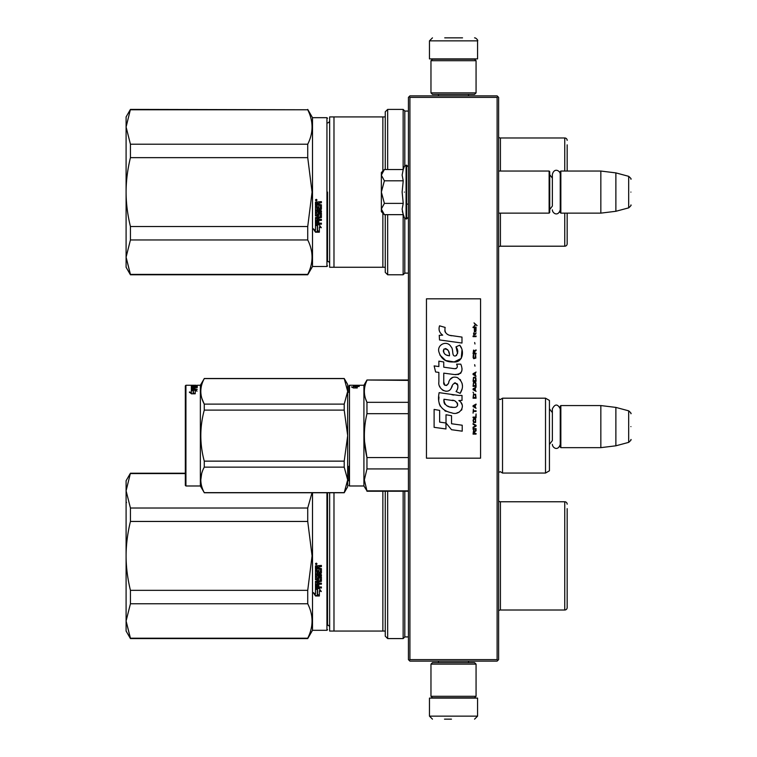 <?xml version="1.0" encoding="UTF-8"?>
<svg xmlns="http://www.w3.org/2000/svg" width="757" height="757" viewBox="0 0 757 757"><rect width="100%" height="100%" fill="white"/><g stroke="black" fill="none" stroke-linecap="round" stroke-linejoin="round"><path stroke-width="1.14" d="M497.112 97.379L497.112 659.621L497.86 660.369L498.617 659.621L498.617 97.379L497.112 95.874L409.916 95.874L409.168 96.631L409.916 97.379L497.112 97.379L497.86 96.631M497.86 660.369L497.112 661.126L409.916 661.126L409.168 660.369L409.916 659.621L409.916 97.379M497.112 659.621L409.916 659.621M409.168 660.369L408.42 659.621L408.42 97.379L409.168 96.631M549.431 447.349L549.431 405.856M560.852 447.652L560.246 447.046L560.246 406.159L560.852 405.563L600.84 405.563L600.84 447.652L560.852 447.652L560.852 405.563M615.876 407.408L628.679 410.833L628.679 442.372L615.876 445.807L615.876 407.408L600.84 405.563M630.903 426.607C630.903 410.01 630.903 410.01 630.903 426.607C630.903 443.205 630.903 443.205 630.903 426.607M498.617 213.133L549.128 213.133L549.128 171.044L498.617 171.044M549.128 213.133L549.724 212.537L549.724 171.64L549.128 171.044M560.852 213.133L560.246 212.537L560.246 171.64L560.852 171.044L600.84 171.044L600.84 213.133L560.852 213.133L560.852 171.044M615.876 172.889L628.679 176.324L628.679 207.863L615.876 211.288L615.876 172.889L600.84 171.044M630.903 192.089C630.903 175.492 630.903 175.492 630.903 192.089C630.903 208.686 630.903 208.686 630.903 192.089M549.724 209.528L552.373 206.055L552.373 174.337L552.373 178.132L549.724 174.649M549.724 444.047L552.373 440.565L552.373 408.856L552.373 412.641L549.724 409.168M383.931 214.212L381.358 211.629L381.358 209.017L384.376 214.657L403.226 214.657L402.128 209.131L403.226 203.378L402.128 192.089L403.226 180.809L402.128 175.047L403.226 169.521L384.376 169.521L381.358 175.16L381.358 209.017L384.386 203.378L381.358 192.089L384.386 180.809L403.226 180.809M404.38 192.089C404.38 225.274 404.38 225.274 404.38 192.089C404.38 158.904 404.38 158.904 404.38 192.089M402.346 211.449L404.38 217.808L406.613 219L408.42 217.193M384.386 180.809L381.358 175.16L381.358 172.549L383.931 169.975M403.226 203.378L384.386 203.378M476.068 664.126L474.563 662.621L432.465 662.621L430.97 664.126L476.068 664.126L476.068 696.298L474.563 697.803L432.465 697.803L430.97 696.298L476.068 696.298M430.97 696.298L430.97 664.126M430.97 92.874L432.465 94.379L474.563 94.379L476.068 92.874L430.97 92.874L430.97 60.702L432.465 59.197L474.563 59.197L476.068 60.702L430.97 60.702M476.068 60.702L476.068 92.874M457.029 698.105L440.527 698.105M477.572 716.141L429.465 716.141L429.465 698.105L477.572 698.105L477.572 716.141L474.563 719.15M444.491 719.15L451.465 719.15M429.465 40.859L477.572 40.859L477.572 58.895L429.465 58.895L429.465 40.859L432.465 37.85M462.536 37.85L444.728 37.85M329.645 627.449A2.403 2.403 -40.2 0 0 327.535 625.064L327.535 562.442M327.535 492.75L327.535 625.433M327.535 629.701L326.939 630.307L312.509 630.307L307.73 638.577L130.431 638.577L126.097 620.986L126.097 631.054L130.431 638.577M130.431 508.013L130.431 521.45C127.555 533.307 126.107 544.785 126.097 555.893L126.097 480.723L130.431 473.21L126.097 490.791L130.431 508.013L307.73 508.013L307.73 521.45L312.073 555.893L307.73 590.337L307.73 603.764C313.474 615.242 313.474 626.73 307.73 638.208L307.73 638.577M126.097 620.986L130.431 603.764L130.431 590.337C127.555 578.48 126.107 566.993 126.097 555.893L126.097 620.986L130.431 638.208L307.73 638.208M130.431 590.337L307.73 590.337M130.431 521.45L307.73 521.45M312.016 492.75L307.73 508.013M130.431 473.57L185.323 473.57M130.431 603.764L307.73 603.764M312.509 492.75L312.509 630.307M316.237 564.665L315.48 563.889L316.237 563.123L316.984 563.889L316.237 564.665L315.48 563.842M320.94 573.655L316.596 573.655L316.596 574.733L321.403 574.733L321.403 575.812L316.596 575.812L316.776 579.067L317.703 578.897L318.177 576.493L321.403 576.938L321.403 581.338L318.82 581.783L318.82 583.155L321.403 583.155L321.403 584.186L316.596 584.186L316.596 586.817L317.703 586.978L317.703 584.603L318.82 584.603L318.82 586.978L321.403 586.978L321.403 587.99L315.48 587.564L315.48 581.338L320.296 580.733L320.107 577.591L318.82 577.761L318.356 580.155L315.48 579.711L315.48 569.945L316.596 569.945L316.776 572.5L317.703 572.5L317.703 570.485L318.82 570.485L318.82 572.5L320.296 572.32L320.107 569.046L315.48 569.046L315.48 565.895L321.403 565.422L321.403 566.558L318.82 567.021L318.82 568.147L321.403 568.611L321.403 572.983M315.508 595.996L313.587 593.091L315.48 594.056L315.48 588.832L317.315 589.788L317.315 594.974L319.359 595.996L315.508 595.996L315.508 595.513L318.385 595.513M317.524 589.675L315.48 588.615L319.303 588.615L321.223 591.596L319.359 590.64L319.359 595.787L317.524 594.87L317.524 589.268L315.48 588.217M326.939 492.75L326.939 630.307M316.984 563.842L316.237 564.552M319.284 566.558L321.403 566.425M318.82 567.021L319.284 566.425M316.596 573.655L320.94 573.437M316.596 575.812L321.403 575.566M321.403 581.035L318.82 581.783M316.596 584.186L321.403 583.846M315.943 587.99L321.403 587.602M320.296 577.761L318.82 577.761M318.82 579.417L315.48 579.417M320.296 569.226L315.48 568.886M313.587 592.646L315.508 595.513M319.359 590.64L321.223 591.16M317.524 594.396L319.359 595.305M315.697 563.624L315.697 564.211L316.757 564.211L316.294 563.738M315.783 563.445L316.757 563.445L316.757 564.05M316.776 566.425L317.703 566.425L317.703 568.147L316.596 568.147L316.596 566.605L317.703 566.558M316.776 581.461L317.703 581.461L317.703 583.155L316.776 583.155L316.596 581.631L317.703 581.783M316.757 563.539L316.085 563.539M567.163 558.732L567.163 557.407M333.979 492.75L333.979 631.054L329.645 631.054L329.645 492.75M333.979 631.054L385.266 631.054L385.266 636.164L387.669 638.577L387.669 491.246M382.862 631.054L382.862 491.246M347.681 480.723L348.882 480.723M385.266 631.054L385.266 491.246M408.42 636.921L404.806 636.921L403.15 638.577L403.15 491.246M403.15 638.577L387.669 638.577M404.806 636.921L404.806 491.246M498.617 500.954A2.403 2.403 133.5 0 0 500.415 501.768L500.415 610.01A2.403 2.403 46.8 0 0 498.617 610.823M500.415 610.01L564.76 610.01L564.76 501.768L500.415 501.768M564.76 610.01A2.403 2.403 -45.6 0 0 567.163 607.606L567.163 508.628M564.76 501.768A2.403 2.403 -134.4 0 1 567.163 504.181M567.163 592.22L567.163 594.444M567.163 603.149L567.163 607.606M567.163 553.055L567.163 553.85M329.645 263.644A2.403 2.403 -40.2 0 0 327.535 261.26L327.535 198.637M327.535 192.089L327.535 261.629M327.535 265.906L326.939 266.502L312.509 266.502L307.73 274.772L130.431 274.772L126.097 257.181L126.097 267.259L130.431 274.772M130.431 144.218L130.431 157.645C127.555 169.502 126.107 180.98 126.097 192.089L126.097 116.928L130.431 109.405L126.097 126.996L130.431 144.218L307.73 144.218L307.73 157.645L312.073 192.089L307.73 226.532L307.73 239.96C313.474 251.447 313.474 262.925 307.73 274.403L307.73 274.772M126.097 257.181L130.431 239.96L130.431 226.532C127.555 214.676 126.107 203.198 126.097 192.089L126.097 257.181L130.431 274.403L307.73 274.403M130.431 226.532L307.73 226.532M130.431 157.645L307.73 157.645M130.431 109.774L307.73 109.774C313.474 121.252 313.474 132.74 307.73 144.218M307.73 109.774L130.431 109.405M130.431 239.96L307.73 239.96M327.535 118.281L326.939 117.676L312.509 117.676L312.509 266.502M316.237 200.86L315.48 200.094L316.237 199.318L316.984 200.094L316.237 200.86L315.48 200.047M320.94 209.85L316.596 209.85L316.596 210.929L321.403 210.929L321.403 212.007L316.596 212.007L316.776 215.262L317.703 215.092L318.177 212.689L321.403 213.143L321.403 217.543L318.82 217.978L318.82 219.35L321.403 219.35L321.403 220.391L316.596 220.391L316.596 223.012L317.703 223.173L317.703 220.807L318.82 220.807L318.82 223.173L321.403 223.173L321.403 224.186L315.48 223.769L315.48 217.543L320.296 216.928L320.107 213.786L318.82 213.966L318.356 216.351L315.48 215.906L315.48 206.141L316.596 206.141L316.776 208.695L317.703 208.695L317.703 206.68L318.82 206.68L318.82 208.695L320.296 208.525L320.107 205.242L315.48 205.242L315.48 202.1L321.403 201.627L321.403 202.753L318.82 203.226L318.82 204.343L321.403 204.806L321.403 209.187M315.508 232.2L313.587 229.295L315.48 230.251L315.48 225.037L317.315 225.983L317.315 231.178L319.359 232.2L315.508 232.2L315.508 231.708L318.385 231.708M317.524 225.879L315.48 224.81L319.303 224.81L321.223 227.791L319.359 226.835L319.359 231.983L317.524 231.065L317.524 225.463L315.48 224.413M326.939 117.676L326.939 266.502M316.984 200.047L316.237 200.756M319.284 202.753L321.403 202.621M318.82 203.226L319.284 202.621M316.596 209.85L320.94 209.632M316.596 212.007L321.403 211.771M321.403 217.231L318.82 217.978M316.596 220.391L321.403 220.041M315.943 224.186L321.403 223.798M320.296 213.966L318.82 213.966M318.82 215.622L315.48 215.622M320.296 205.421L315.48 205.09M313.587 228.841L315.508 231.708M319.359 226.835L321.223 227.355M317.524 230.601L319.359 231.5M315.697 199.82L315.697 200.406L316.757 200.406L316.294 199.943M315.783 199.64L316.757 199.64L316.757 200.255M316.776 202.621L317.703 202.621L317.703 204.343L316.596 204.343L316.596 202.8L317.703 202.753M316.776 217.666L317.703 217.666L317.703 219.35L316.776 219.35L316.596 217.827L317.703 217.978M316.757 199.734L316.085 199.734M327.535 122.918A2.403 2.403 -139.6 0 0 329.645 120.533M333.979 116.928L333.979 267.259L329.645 267.259L329.645 116.928L382.862 116.928L382.862 171.044M333.979 267.259L385.266 267.259L385.266 272.369L387.669 274.772L387.669 214.657M382.862 267.259L382.862 213.133M385.266 169.521L385.266 116.928L382.862 116.928M385.266 267.259L385.266 214.657M387.669 169.521L387.669 109.405L385.266 111.809L385.266 116.928M408.42 273.116L404.806 273.116L403.15 274.772L403.15 214.657M403.15 169.521L403.15 109.405L387.669 109.405M403.15 274.772L387.669 274.772M404.806 273.116L404.806 218.48M404.806 165.698L404.806 111.061L403.15 109.405M408.42 111.061L404.806 111.061M498.617 137.159A2.403 2.403 133.5 0 0 500.415 137.973L500.415 171.044M498.617 247.019A2.403 2.403 46.8 0 1 500.415 246.205L564.76 246.205A2.403 2.403 -45.6 0 0 567.163 243.801L567.163 213.133M564.76 171.044L564.76 137.973L500.415 137.973M567.163 171.044L567.163 144.833M564.76 137.973A2.403 2.403 -134.4 0 1 567.163 140.376M567.163 153.539L567.163 155.592M567.163 220.94L567.163 223.57M567.163 228.415L567.163 230.648M567.163 239.344L567.163 242.429M348.882 480.846L348.882 466.274M348.882 485.388L349.488 485.985L349.488 385.266L353.86 385.266L353.86 385.786L353.396 385.266M549.431 414.013L549.431 416.596M502.525 398.191L502.525 473.059L545.513 473.059L545.513 398.191L502.525 398.191L500.358 399.545L498.655 398.844L498.655 472.406L500.358 471.706L502.525 473.059M545.513 398.191L549.431 400.453L549.431 470.797L545.513 473.059M549.431 457.351L549.431 454.664M349.488 385.266L348.882 385.862L348.882 392.533M348.882 476.456L348.882 474.686M349.488 485.985L363.918 485.985L363.918 385.266L366.956 380.005L408.42 380.393M357.209 385.89L359.13 386.534L357.276 386.297L357.276 387.877L355.44 387.537L355.44 386.089L353.396 385.89L357.209 385.89L357.209 386.477L355.44 386.477M353.131 387.783L353.396 387.253L351.503 386.95L353.424 387.963L357.276 387.963L355.232 387.963M355.232 387.575L355.232 386.108L353.396 385.928L353.396 387.253M355.232 386.704L353.396 386.524M363.918 385.266L353.396 385.294M359.32 385.304L356.736 385.266M359.32 385.635L354.692 385.786M359.32 385.36L354.503 385.786M355.62 385.266L354.692 385.304M359.32 385.786L353.86 385.786M408.42 468.924L366.956 468.924L364.354 479.891L366.956 490.858L408.42 490.858M408.42 402.327L366.956 402.327L366.956 413.682L408.42 413.682M365.565 398.769L366.956 402.327C363.511 395.022 363.511 387.707 366.956 380.393M408.42 457.569L366.956 457.569C363.511 442.94 363.511 428.311 366.956 413.682M364.543 441.445L366.956 457.569L366.956 468.924M363.918 485.985L366.956 490.858M347.681 412.546L347.681 435.625L344.208 461.136L344.208 467.135L347.681 479.891L344.208 492.75L347.681 486.742L347.681 391.36L344.208 378.5L347.681 384.509L347.681 391.36L344.208 404.115L344.208 410.114L204.267 410.114L204.267 404.115C199.678 395.618 199.678 387.111 204.267 378.604L200.359 385.266L200.359 485.985L204.267 492.646C199.678 484.139 199.678 475.642 204.267 467.135L204.267 461.136C199.678 444.132 199.678 427.118 204.267 410.114M185.323 385.862L185.323 485.388L185.929 485.985L185.929 385.266L185.323 385.862M201.646 473.712L200.794 479.891M344.208 492.646L204.267 492.646M344.208 467.135L204.267 467.135M344.208 461.136L204.267 461.136M347.681 458.704L347.681 435.625L344.208 410.114M201.958 398.627L204.201 404.001M344.208 378.604L204.267 378.604M344.208 404.115L204.267 404.115M195.155 389.628L191.341 389.628L193.385 390.129L193.385 393.044L195.221 393.649L195.221 390.603L197.075 391.104L195.155 389.628L196.044 390.83M193.167 393.11L195.221 393.791L191.37 393.791L189.439 391.956L191.341 392.523L191.341 389.723L193.167 390.177L193.167 393.621L193.707 393.791M189.439 392.476L191.341 393.044L191.341 392.523M191.341 390.271L193.167 390.716M197.265 385.379L192.448 385.654M193.565 387.679L192.448 387.735L193.565 387.518L192.448 387.149L192.448 388.843L194.672 388.01L194.672 388.918L197.265 389.344L191.341 389.164L191.341 386.978L196.148 386.818L195.968 386.108L191.341 386.562L191.341 385.266L197.265 385.483M193.527 386.401L194.672 386.401M196.148 386.401L197.265 386.401M192.448 386.959L193.565 386.959M192.448 385.805L192.448 386.373L194.672 386.505M196.148 386.505L197.265 386.978L197.265 385.985L194.029 385.909L193.565 386.581M197.265 386.978L194.672 386.865L194.672 387.518L197.265 387.518L194.672 387.679M192.448 387.858L197.265 387.565M192.448 388.843L192.448 389.344L192.448 388.843M193.565 388.578L194.672 388.578M191.341 386.978L192.448 387.253M191.341 385.871L192.448 385.871L191.341 385.881M185.929 385.266L196.148 385.266M193.565 387.253L194.672 387.149M191.341 387.565L192.448 387.442M193.565 387.442L194.672 387.442M193.385 390.177L195.155 390.177M477.09 325.605L474.014 322.879L475.358 324.45L474.014 326.239L475.812 324.772L477.09 325.605M476.068 434.121L476.068 433.496L474.724 433.496L474.724 431.708L476.068 430.865L476.068 430.127L474.592 431.074L473.57 430.345L473.059 434.121L476.068 434.121M473.059 429.295L476.068 429.295L476.068 428.661L473.059 428.661L473.059 429.295M473.059 427.819L476.068 426.134L476.068 425.302L473.059 423.617L473.059 424.251L475.68 425.718L473.059 427.194L473.059 427.819M473.059 420.258L473.503 422.463L475.614 422.463L475.614 418.886L473.759 418.678L473.059 420.258M473.059 417.107L473.059 417.732L476.068 417.732L476.068 413.956L475.68 417.107L473.059 417.107M476.068 404.711L476.068 404.077L473.059 405.761L473.059 406.604L476.068 408.278L475.301 407.228L475.301 405.127L476.068 404.711M475.614 394.312L473.503 394.312L473.059 398.201L476.068 398.201L475.614 394.312M473.503 393.157L473.059 392.211L473.503 393.157M473.059 389.685L476.068 391.369L475.301 390.319L475.301 388.218L476.068 387.168L473.059 388.843L473.059 389.685M475.869 382.862L475.046 382.124L473.503 382.436L473.059 386.325L476.068 386.325L475.869 382.862M475.869 377.819L475.046 377.081L473.503 377.393L473.059 381.282L476.068 381.282L475.869 377.819M474.98 366.161L474.658 364.685L474.98 366.161M473.059 336.638L476.068 336.638L476.068 336.004L473.059 336.004L473.059 336.638M476.002 329.598L476.068 328.443L474.336 328.756L474.402 331.803L474.402 329.286L475.301 331.803L476.002 331.178L476.002 329.598M473.38 409.121L473.059 413.114L473.38 411.43L476.068 411.43L476.068 410.805L473.38 410.805L473.38 409.121M476.068 372.037L473.059 373.721L473.059 374.564L476.068 376.238L475.301 375.188L475.301 373.087L476.068 372.037M475.557 334.329L476.068 332.853L475.424 333.799L474.27 333.799L474.014 332.645L473.503 333.799L474.014 335.171L474.27 334.329L475.557 334.329M475.614 354.815L475.046 358.175L473.636 357.862L473.825 354.711L473.248 355.232L473.125 357.645L473.759 358.695L475.869 358.07L475.614 354.815M476.068 353.235L474.724 353.235L474.724 351.447L476.068 350.614L476.068 349.876L474.592 350.822L473.57 350.084L473.059 353.869L476.068 353.869L476.068 353.235M474.98 343.99L474.658 342.524L474.98 343.99M476.068 327.601L476.068 327.081L473.059 327.081L473.059 327.601L476.068 327.601M451.749 335.758C446.431 335.077 444.227 332.304 445.144 327.421L439.552 325.822C438.341 329.617 439.382 332.72 442.694 335.143L439.249 335.332L439.514 339.94L461.978 343.044L461.978 337.092L449.658 335.323M459.707 345.192L455.988 346.829C458.487 350.34 458.335 353.368 455.534 355.941C451.323 356.802 453.888 349.261 451.04 346.801C447.027 339.486 435.985 344.984 439.183 352.696C441.426 359.234 446.204 362.319 453.509 361.95C462.877 363.076 464.77 350.841 459.707 345.192L461.392 348.106M443.753 382.115L443.753 373.144L454.446 374.545C461.458 374.478 463.568 371.006 460.776 364.145L456.603 364.145C458.051 366.975 457.323 368.479 454.427 368.678L443.744 367.183L443.744 361.978L438.871 361.136L438.871 366.549L434.14 365.905L435.606 371.971L438.871 372.416L438.871 382.115C437.574 388.937 448.135 395.4 451.427 387.735C452.525 383.704 454.503 382.446 457.351 383.969C458.345 386.704 457.909 389.23 456.036 391.549L460.161 393.366C463.994 387.026 463.057 381.765 457.351 377.582C453.225 376.314 450.387 377.705 448.835 381.765C448.778 385.682 443.015 386.95 443.753 382.115L444.946 385.332M458.827 395.457L439.155 392.646C436.827 403.86 441.028 410.597 451.749 412.858C459.717 416.151 466.861 405.288 458.827 400.557L462.016 400.377L462.016 395.457L458.827 395.457M446.015 414.751L446.015 423.012L451.541 429.711L462.215 431.178L462.215 425.226L451.541 423.75L451.541 415.707L446.015 414.751M434.111 427.336L445.958 428.954L445.958 423.002L439.637 422.113L439.637 410.389L434.111 409.433L434.111 427.336M480.572 298.826L426.456 298.826L426.456 458.174L480.572 458.174L480.572 298.826M448.343 334.831L447.217 334.13M445.419 332.427L444.794 330.856M439.221 330.468L439.495 331.235M455.988 346.829L457.597 353.595M456.679 355.317L455.477 355.96M439.836 354.986L445.674 360.521L454.134 361.931L461.231 358.44L461.988 350.075M460.161 393.366L462.139 388.824M462.366 385.351L462.101 383.402M460.644 380.146L460.057 379.408M452.941 377.26L450.055 379.494M447.813 383.998L447.132 385.001M446.829 385.256L446.195 385.531M450.917 388.786L452.241 386.288M454.276 383.118L455.004 382.834M455.241 382.805L457.853 385.322M457.89 386.855L457.635 388.341M439.637 386.155L440.205 387.414M442.277 389.855L443.488 390.574M445.447 391.151L446.375 391.237M448.589 390.858L449.904 390.025M456.603 364.145L457.266 365.934M456.272 368.508L455.118 368.706M455.269 374.63L456.225 374.677M457.805 374.601L458.988 374.27M460.322 373.504L461.089 372.737M461.817 371.053L462.063 368.716M453.926 395.04L451.976 394.776M457.001 412.849L458.997 412.3M461.467 410.218L461.959 409.14M462.347 406.944L462.319 405.979M462.149 404.9L460.899 402.383M438.984 397.018L438.776 399.8M439.202 403.519L440.224 406.178M444.813 410.758L445.968 411.363M448.75 355.667L446.942 355.156M444.577 353.841L443.441 351.768M443.403 351.551L443.441 350.056M445.211 348.57L446.299 348.759M447.463 349.469L448.295 350.756M448.702 351.797L449.081 353.14M451.749 400.321C456.755 399.327 460.578 407.682 453.831 407.37C447.453 407.616 444.16 404.91 443.962 399.242L453.273 400.623M455.298 401.371L455.818 401.664M457.124 402.762L457.578 403.718M457.663 404.493L457.607 404.967M457.578 405.497L456.641 406.727M452.866 407.266L450.661 406.954M449.119 406.613L446.715 405.705M444.965 404.37L443.971 402.459M443.839 401.314L443.876 400.037M474.336 433.496L473.38 433.496L473.759 430.865L474.336 433.496M473.447 420.258L473.825 419.312L475.301 419.312L475.491 421.829L473.825 422.046L473.447 420.258M475.046 405.232L475.046 407.124L473.314 406.178L475.046 405.232M473.447 395.674L473.825 394.728L475.301 394.728L475.68 397.567L473.447 397.567L473.447 395.674M475.046 388.322L475.046 390.215L473.314 389.268L475.046 388.322M473.447 383.808L473.825 382.862L475.301 382.862L475.68 385.692L473.447 385.692L473.447 383.808M473.447 378.765L473.825 377.819L475.301 377.819L475.68 380.657L473.447 380.657L473.447 378.765M475.358 329.181L475.557 331.282L474.98 330.336L475.358 329.181M475.046 373.192L475.046 375.084L473.314 374.138L475.046 373.192M474.336 353.235L473.38 353.235L473.759 350.614L474.336 353.235M449.488 355.781C444.87 355.345 443.015 353.103 443.943 349.053C447.747 348.826 449.592 351.059 449.488 355.781M403.226 169.521L404.38 166.37L406.613 165.177L406.613 219M406.074 165.177L406.074 219M500.415 213.133L500.415 246.205M564.76 246.205L564.76 213.133M615.876 445.807L600.84 447.652M628.679 410.833C630.77 412.679 631.518 413.653 630.903 413.738M628.679 442.372C630.77 440.527 631.518 439.562 630.903 439.467M406.613 204.116L408.42 204.116M615.876 211.288L600.84 213.133M628.679 176.324C630.77 178.16 631.518 179.135 630.903 179.22M628.679 207.863C630.77 206.018 631.518 205.043 630.903 204.958M560.246 174.337C560.435 170.978 554.332 167.193 552.373 174.337M552.373 209.84C552.213 213.001 557.985 217.183 560.246 209.84M560.246 408.856C557.625 403.774 554.995 403.774 552.373 408.856M552.373 444.359C552.241 447.434 557.871 451.787 560.246 444.359M406.613 165.177L408.42 166.985M438.483 662.621L438.483 661.126M468.545 662.621L468.545 661.126M438.823 697.803L438.029 698.105M468.205 697.803L468.999 698.105M429.465 716.141L432.465 719.15M468.545 94.379L468.545 95.874M438.483 94.379L438.483 95.874M468.205 59.197L468.999 58.895M438.823 59.197L438.029 58.895M477.572 40.859C478.452 40.575 475.926 37.661 474.563 37.85M126.542 502.497L126.097 501.91M185.323 473.21L130.431 473.21M312.509 117.676L307.73 109.405M366.956 380.005L408.42 380.005M366.956 491.246L408.42 491.246M344.208 492.75L204.267 492.75M344.208 378.5L204.267 378.5M200.359 485.985L185.929 485.985M200.359 385.266L197.265 385.266"/></g></svg>
